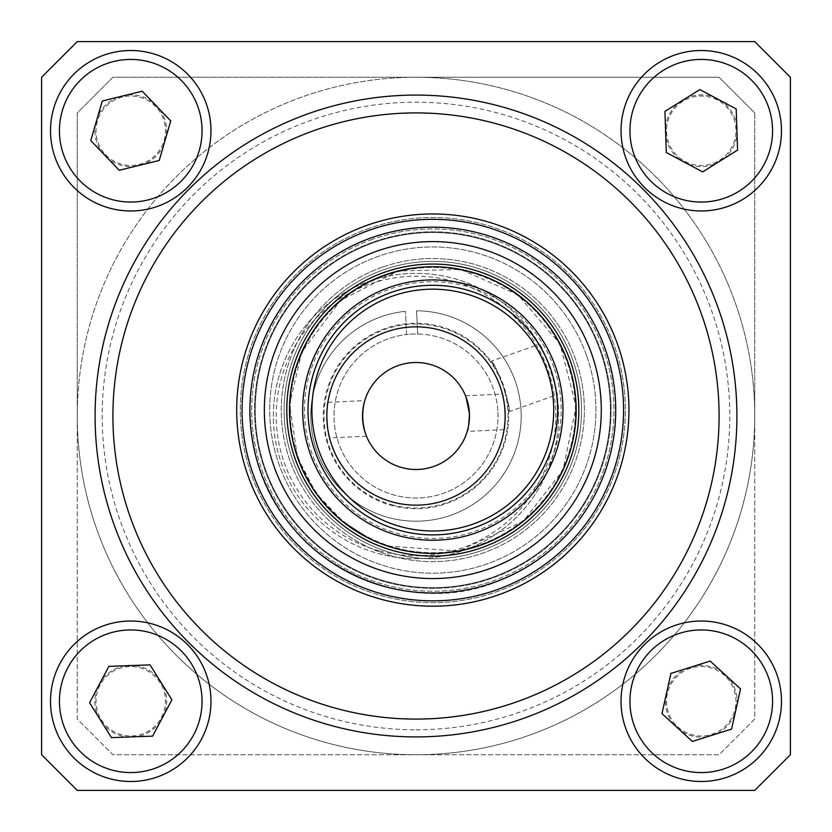 <?xml version="1.0" encoding="UTF-8"?>
<svg xmlns="http://www.w3.org/2000/svg" width="832" height="832" viewBox="0 0 832 832"><rect width="100%" height="100%" fill="white"/><g stroke="black" fill="none" stroke-linecap="round" stroke-linejoin="round"><path stroke-width="0.62" stroke-dasharray="4.16 3.12" d="M605.374 349.388A182.926 182.926 0 0 1 493.511 582.639A182.926 182.926 0 0 1 260.26 470.777A182.926 182.926 0 0 1 372.122 237.526A182.926 182.926 0 0 1 605.374 349.388A182.926 182.926 0 0 0 293.977 290.992A182.926 182.926 0 0 0 399.1 589.867A182.926 182.926 0 0 0 605.374 349.388A182.926 182.926 0 0 0 293.977 290.992A182.926 182.926 0 0 0 399.1 589.867A182.926 182.926 0 0 0 605.374 349.388A182.926 182.926 0 0 1 399.1 589.867A182.926 182.926 0 0 1 293.977 290.992A182.926 182.926 0 0 1 605.374 349.388A182.926 182.926 0 0 0 293.977 290.992A182.926 182.926 0 0 0 399.1 589.867A182.926 182.926 0 0 0 605.374 349.388C623.74 405.579 617.458 458.858 586.539 509.236C566.041 540.561 538.595 563.649 504.223 578.49C409.23 623.407 279.791 563.482 255.31 454.272C245.617 413.785 249.007 374.431 265.481 336.201C288.454 286.655 325.811 253.146 377.572 235.706C434.304 219.118 487.365 227.074 536.744 259.553C569.098 282.266 591.978 312.208 605.374 349.388M252.855 473.377A190.767 190.767 0 0 0 577.616 534.279A190.767 190.767 0 0 0 467.979 222.591A190.767 190.767 0 0 0 252.855 473.377M247.811 475.155A196.113 196.113 0 0 1 468.967 217.329A196.113 196.113 0 0 1 581.672 537.763A196.113 196.113 0 0 1 247.811 475.155A196.113 196.113 0 0 1 468.967 217.329A196.113 196.113 0 0 1 581.672 537.763A196.113 196.113 0 0 1 247.811 475.155M260.26 470.777A182.926 182.926 0 0 1 466.534 230.298A182.926 182.926 0 0 1 571.657 529.173A182.926 182.926 0 0 1 260.26 470.777A182.926 182.926 0 0 0 571.657 529.173A182.926 182.926 0 0 0 466.534 230.298A182.926 182.926 0 0 0 260.26 470.777C283.982 532.366 327.766 571.542 391.602 588.297C449.478 600.33 501.738 588.182 548.382 551.886C593.351 513.521 615.784 464.786 615.69 405.683C613.569 353.319 593.268 309.348 554.788 273.77C511.659 236.725 461.906 221.874 405.538 229.206C358.134 236.995 319.322 259.563 289.11 296.91C249.818 349.939 240.209 407.898 260.26 470.777M265.304 469.009A177.57 177.57 0 0 1 465.546 235.55A177.57 177.57 0 0 1 567.601 525.699A177.57 177.57 0 0 1 265.304 469.009A177.57 177.57 0 0 1 465.546 235.55A177.57 177.57 0 0 1 567.601 525.699A177.57 177.57 0 0 1 265.304 469.009A177.57 177.57 0 0 1 465.546 235.55A177.57 177.57 0 0 1 567.601 525.699A177.57 177.57 0 0 1 265.304 469.009A177.57 177.57 0 0 1 465.546 235.55A177.57 177.57 0 0 1 567.601 525.699A177.57 177.57 0 0 1 265.304 469.009M586.706 355.961A163.134 163.134 0 0 1 402.75 570.419A163.134 163.134 0 0 1 308.994 303.878A163.134 163.134 0 0 1 586.706 355.961A163.134 163.134 0 0 1 402.75 570.419A163.134 163.134 0 0 1 308.994 303.878A163.134 163.134 0 0 1 586.706 355.961M570.565 361.639A146.016 146.016 0 0 1 405.902 553.602A146.016 146.016 0 0 1 321.984 315.016A146.016 146.016 0 0 1 570.565 361.639M591.75 354.182A168.48 168.48 0 0 1 401.762 575.682A168.48 168.48 0 0 1 304.938 300.394A168.48 168.48 0 0 1 591.75 354.182M368.93 228.446A192.546 192.546 0 0 0 307.455 556.234A192.546 192.546 0 0 0 622.066 445.578A192.546 192.546 0 0 0 368.93 228.446A192.546 192.546 0 0 0 307.455 556.234A192.546 192.546 0 0 0 622.066 445.578A192.546 192.546 0 0 0 368.93 228.446M617.822 345.01A196.113 196.113 0 0 0 283.962 282.402A196.113 196.113 0 0 0 396.666 602.836A196.113 196.113 0 0 0 617.822 345.01A196.113 196.113 0 0 0 283.962 282.402A196.113 196.113 0 0 0 396.666 602.836A196.113 196.113 0 0 0 617.822 345.01A196.113 196.113 0 0 0 283.962 282.402A196.113 196.113 0 0 0 396.666 602.836A196.113 196.113 0 0 0 617.822 345.01M612.778 346.788A190.767 190.767 0 0 1 397.654 597.584A190.767 190.767 0 0 1 288.018 285.886A190.767 190.767 0 0 1 612.778 346.788A190.767 190.767 0 0 0 288.018 285.886A190.767 190.767 0 0 0 397.654 597.584A190.767 190.767 0 0 0 612.778 346.788M600.33 351.166A177.57 177.57 0 0 0 298.033 294.476A177.57 177.57 0 0 0 400.088 584.615A177.57 177.57 0 0 0 600.33 351.166A177.57 177.57 0 0 0 298.033 294.476A177.57 177.57 0 0 0 400.088 584.615A177.57 177.57 0 0 0 600.33 351.166A177.57 177.57 0 0 0 298.033 294.476A177.57 177.57 0 0 0 400.088 584.615A177.57 177.57 0 0 0 600.33 351.166A177.57 177.57 0 0 0 298.033 294.476A177.57 177.57 0 0 0 400.088 584.615A177.57 177.57 0 0 0 600.33 351.166M373.662 241.904A178.287 178.287 0 0 1 608.046 442.946A178.287 178.287 0 0 1 316.742 545.407A178.287 178.287 0 0 1 373.662 241.904A178.287 178.287 0 0 0 316.742 545.407A178.287 178.287 0 0 0 608.046 442.946A178.287 178.287 0 0 0 373.662 241.904A178.287 178.287 0 0 0 316.742 545.407A178.287 178.287 0 0 0 608.046 442.946A178.287 178.287 0 0 0 373.662 241.904A178.287 178.287 0 0 0 316.742 545.407A178.287 178.287 0 0 0 608.046 442.946A178.287 178.287 0 0 0 373.662 241.904M382.533 267.124A151.538 151.538 0 0 0 334.152 525.106A151.538 151.538 0 0 0 581.766 438.017A151.538 151.538 0 0 0 382.533 267.124A151.538 151.538 0 0 0 334.152 525.106A151.538 151.538 0 0 0 581.766 438.017A151.538 151.538 0 0 0 382.533 267.124M327.912 402.345C325.894 401.346 327.694 439.15 329.607 437.965C327.694 439.15 325.894 401.346 327.912 402.345L364.78 400.587L364.385 401.981L364.78 400.587M504.088 429.655C506.106 430.654 504.306 392.85 502.393 394.035C504.306 392.85 506.106 430.654 504.088 429.655L467.22 431.413C468.208 430.31 468.946 424.33 469.425 413.462A53.487 53.487 0 0 1 417.269 469.466A53.487 53.487 0 0 1 362.513 416A53.487 53.487 0 0 1 414.731 362.534A53.487 53.487 0 0 1 469.425 413.462M378.664 553.654A142.626 142.626 0 0 0 556.795 438.828A142.626 142.626 0 0 0 424.06 273.603A142.626 142.626 0 0 0 378.664 553.654M392.662 502.039A89.138 89.138 0 0 1 421.044 326.997A89.138 89.138 0 0 1 505.045 411.767A89.138 89.138 0 0 1 392.662 502.039M95.451 431.257A320.913 320.913 0 0 1 563.066 130.77A320.913 320.913 0 0 1 589.493 685.974A320.913 320.913 0 0 1 95.451 431.257M113.256 430.404A303.087 303.087 0 0 1 554.892 146.609A303.087 303.087 0 0 1 579.852 670.977A303.087 303.087 0 0 1 113.256 430.404M273.53 422.781A142.626 142.626 0 0 1 481.364 289.234A142.626 142.626 0 0 1 493.106 535.985A142.626 142.626 0 0 1 273.53 422.781M416 729.778A313.778 313.778 0 0 0 687.742 259.106A313.778 313.778 0 0 0 144.258 259.106A313.778 313.778 0 0 0 416 729.778M406.526 334.537L405.423 311.345L406.526 334.537A82.014 82.014 0 0 0 334.339 423.623A82.014 82.014 0 0 0 421.762 497.806A82.014 82.014 0 0 0 497.921 412.1A82.014 82.014 0 0 0 417.695 334.006L416.593 310.814A105.186 105.186 0 0 1 508.622 465.858A105.186 105.186 0 0 1 328.526 474.427A105.186 105.186 0 0 1 405.423 311.345A105.186 105.186 0 0 0 328.526 474.427A105.186 105.186 0 0 0 508.622 465.858A105.186 105.186 0 0 0 416.593 310.814L417.695 334.006A82.014 82.014 0 0 0 406.526 334.537M466.045 397.134L465.525 395.793L466.045 397.134M365.955 434.866L366.475 436.207L365.955 434.866M505.045 411.767A89.138 89.138 0 0 1 375.149 495.227A89.138 89.138 0 0 1 367.806 341.006A89.138 89.138 0 0 1 505.045 411.767A89.138 89.138 0 0 1 375.149 495.227A89.138 89.138 0 0 1 367.806 341.006A89.138 89.138 0 0 1 505.045 411.767M497.921 412.1A82.014 82.014 0 0 1 378.414 488.894A82.014 82.014 0 0 1 371.665 347.006A82.014 82.014 0 0 1 497.921 412.1M500.094 386.422A89.138 89.138 0 0 0 348.338 357.958A89.138 89.138 0 0 0 399.568 503.62A89.138 89.138 0 0 0 500.094 386.422A89.138 89.138 0 0 1 399.568 503.62A89.138 89.138 0 0 1 348.338 357.958A89.138 89.138 0 0 1 500.094 386.422M298.272 457.413A142.626 142.626 0 0 0 541.081 502.944A142.626 142.626 0 0 0 459.108 269.901A142.626 142.626 0 0 0 298.272 457.413A142.626 142.626 0 0 0 541.081 502.944A142.626 142.626 0 0 0 459.108 269.901A142.626 142.626 0 0 0 298.272 457.413M328.546 446.763A92.706 92.706 0 0 0 486.366 476.362A92.706 92.706 0 0 0 433.087 324.875A92.706 92.706 0 0 0 328.546 446.763A92.706 92.706 0 0 0 486.366 476.362A92.706 92.706 0 0 0 433.087 324.875A92.706 92.706 0 0 0 328.546 446.763M490.87 361.317C494.374 358.332 513.219 411.913 508.612 411.778C513.219 411.913 494.374 358.332 490.87 361.317L538.938 344.406A124.8 124.8 0 0 1 418.694 534.082A124.8 124.8 0 0 1 327.413 343.262A124.8 124.8 0 0 1 538.938 344.406C542.932 341.9 561.943 406.848 556.483 393.318C557.17 385.861 544.95 351.135 539.75 345.748L538.938 344.406A124.8 124.8 0 0 0 332.186 336.274A124.8 124.8 0 0 0 402.064 531.034A124.8 124.8 0 0 0 556.483 393.318L556.691 394.867L508.612 411.778M315.089 451.495A124.8 124.8 0 0 0 474.23 527.81A124.8 124.8 0 0 0 550.545 368.68M556.483 393.318A124.8 124.8 0 0 0 538.938 344.406M368.087 537.982L387.525 546.083L458.64 551.086L523.37 521.196L563.025 470.028L576.118 406.64L559.988 343.949L517.92 294.746L460.71 269.485L398.195 270.982L340.527 300.404L301.683 352.186L289.588 404.529L297.596 457.642A143.343 143.343 0 0 1 459.243 269.194A143.343 143.343 0 0 1 541.622 503.412A143.343 143.343 0 0 1 297.596 457.642A143.343 143.343 0 0 1 459.243 269.194A143.343 143.343 0 0 1 541.622 503.412A143.343 143.343 0 0 1 297.596 457.642A143.343 143.343 0 0 1 459.243 269.194A143.343 143.343 0 0 1 541.622 503.412A143.343 143.343 0 0 1 297.596 457.642L316.17 493.397L343.959 522.558M292.552 459.42A148.689 148.689 0 0 1 460.221 263.942A148.689 148.689 0 0 1 545.678 506.886A148.689 148.689 0 0 1 292.552 459.42A148.689 148.689 0 0 1 460.221 263.942A148.689 148.689 0 0 1 545.678 506.886A148.689 148.689 0 0 1 292.552 459.42A148.689 148.689 0 0 1 460.221 263.942A148.689 148.689 0 0 1 545.678 506.886A148.689 148.689 0 0 1 292.552 459.42A148.689 148.689 0 0 1 460.221 263.942A148.689 148.689 0 0 1 545.678 506.886A148.689 148.689 0 0 1 292.552 459.42M77.262 416L77.262 112.913L112.913 77.262L719.087 77.262L754.738 112.913L754.738 719.087L719.087 754.738L112.913 754.738L77.262 719.087L77.262 416A338.738 338.738 0 0 0 585.374 709.363A338.738 338.738 0 0 0 585.374 122.637A338.738 338.738 0 0 0 77.262 416A338.738 338.738 0 0 0 416 754.738A338.738 338.738 0 0 0 754.738 416L754.738 719.087L719.087 754.738L112.913 754.738L77.262 719.087L77.262 112.913L112.913 77.262L416 77.262A338.738 338.738 0 0 0 77.262 416M754.738 112.913L754.738 416A338.738 338.738 0 0 0 416 77.262L719.087 77.262L754.738 112.913M94.858 130.738A35.89 35.89 0 0 0 148.689 161.824A35.89 35.89 0 0 0 148.689 99.663A35.89 35.89 0 0 0 94.858 130.738A35.89 35.89 0 0 0 148.689 161.824A35.89 35.89 0 0 0 148.689 99.663A35.89 35.89 0 0 0 94.858 130.738M665.371 130.738A35.89 35.89 0 0 0 719.202 161.824A35.89 35.89 0 0 0 719.202 99.663A35.89 35.89 0 0 0 665.371 130.738A35.89 35.89 0 0 0 719.202 161.824A35.89 35.89 0 0 0 719.202 99.663A35.89 35.89 0 0 0 665.371 130.738M665.371 701.262A35.89 35.89 0 0 0 719.202 732.337A35.89 35.89 0 0 0 719.202 670.176A35.89 35.89 0 0 0 665.371 701.262A35.89 35.89 0 0 0 719.202 732.337A35.89 35.89 0 0 0 719.202 670.176A35.89 35.89 0 0 0 665.371 701.262M94.858 701.262A35.89 35.89 0 0 0 148.689 732.337A35.89 35.89 0 0 0 148.689 670.176A35.89 35.89 0 0 0 94.858 701.262A35.89 35.89 0 0 0 148.689 732.337A35.89 35.89 0 0 0 148.689 670.176A35.89 35.89 0 0 0 94.858 701.262M737.589 150.103L736.195 108.961L699.858 89.596L664.924 111.384L666.318 152.526L702.655 171.891L737.589 150.103M658.809 62.67A80.226 80.226 0 0 1 781.435 128.014A80.226 80.226 0 0 1 663.53 201.542A80.226 80.226 0 0 1 658.809 62.67M682.885 101.275A34.726 34.726 0 0 0 707.678 164.871A34.726 34.726 0 0 0 733.616 118.134A34.726 34.726 0 0 0 682.885 101.275M731.598 729.082L740.532 688.886L710.185 661.066L670.914 673.431L661.981 713.627L692.328 741.447L731.598 729.082M677.165 624.728A80.226 80.226 0 0 1 779.574 718.65A80.226 80.226 0 0 1 647.036 760.386A80.226 80.226 0 0 1 677.165 624.728M690.83 668.138A34.726 34.726 0 0 0 704.787 735.81A34.726 34.726 0 0 0 735.27 694.242A34.726 34.726 0 0 0 690.83 668.138M171.891 699.774L150.03 664.882L108.878 666.37L89.596 702.749L111.457 737.63L152.599 736.143L171.891 699.774M59.862 663.676A80.226 80.226 0 0 1 198.734 658.663A80.226 80.226 0 0 1 133.64 781.435A80.226 80.226 0 0 1 59.862 663.676M100.058 684.996A34.726 34.726 0 0 0 143.01 733.741A34.726 34.726 0 0 0 156.801 678.298A34.726 34.726 0 0 0 100.058 684.996M142.23 91.208L102.253 101.026L90.761 140.556L119.257 170.279L159.234 160.462L170.726 120.921L142.23 91.208M72.831 186.264A80.226 80.226 0 0 1 111.613 52.832A80.226 80.226 0 0 1 207.782 153.13A80.226 80.226 0 0 1 72.831 186.264M105.674 154.773A34.726 34.726 0 0 0 160.576 148.522A34.726 34.726 0 0 0 139.963 97.261A34.726 34.726 0 0 0 105.674 154.773M790.4 77.262L790.4 754.738L754.738 790.4L77.262 790.4L41.6 754.738L41.6 77.262L77.262 41.6L754.738 41.6L790.4 77.262M416 95.087A320.913 320.913 0 0 0 95.087 416A320.913 320.913 0 0 0 416 736.913A320.913 320.913 0 0 0 693.919 255.538A320.913 320.913 0 0 0 138.081 255.538A320.913 320.913 0 0 0 416 736.913A320.913 320.913 0 0 0 736.913 416A320.913 320.913 0 0 0 416 95.087M372.715 239.21A181.137 181.137 0 0 0 314.891 547.57A181.137 181.137 0 0 0 610.854 443.477A181.137 181.137 0 0 0 372.715 239.21A181.137 181.137 0 0 1 610.854 443.477A181.137 181.137 0 0 1 314.891 547.57A181.137 181.137 0 0 1 372.715 239.21M379.413 550.898A139.776 139.776 0 0 1 317.46 316.867A139.776 139.776 0 0 1 551.127 380.234A139.776 139.776 0 0 1 379.413 550.898M391.924 504.785A91.998 91.998 0 0 0 504.93 392.465A91.998 91.998 0 0 0 351.146 350.75A91.998 91.998 0 0 0 391.924 504.785M553.914 367.494A128.367 128.367 0 0 0 335.39 326.508A128.367 128.367 0 0 0 409.157 536.255A128.367 128.367 0 0 0 553.914 367.494M544.336 342.982A130.146 130.146 0 0 1 488.249 527.842A130.146 130.146 0 0 1 310.045 453.274A130.146 130.146 0 0 1 544.336 342.982M465.525 395.793L502.393 394.035M366.475 436.207L329.607 437.965"/><path stroke-width="1.25" d="M260.26 470.777A182.926 182.926 0 0 1 466.534 230.298A182.926 182.926 0 0 1 571.657 529.173A182.926 182.926 0 0 1 260.26 470.777M247.811 475.155A196.113 196.113 0 0 1 468.967 217.329A196.113 196.113 0 0 1 581.672 537.763A196.113 196.113 0 0 1 247.811 475.155M570.565 361.639A146.016 146.016 0 0 1 405.902 553.602A146.016 146.016 0 0 1 321.984 315.016A146.016 146.016 0 0 1 570.565 361.639M591.75 354.182A168.48 168.48 0 0 1 401.762 575.682A168.48 168.48 0 0 1 304.938 300.394A168.48 168.48 0 0 1 591.75 354.182M95.451 431.257A320.913 320.913 0 0 1 563.066 130.77A320.913 320.913 0 0 1 589.493 685.974A320.913 320.913 0 0 1 95.451 431.257M113.256 430.404A303.087 303.087 0 0 1 554.892 146.609A303.087 303.087 0 0 1 579.852 670.977A303.087 303.087 0 0 1 113.256 430.404M469.425 413.379L466.045 397.134L469.425 413.462A53.487 53.487 0 0 1 391.487 463.538A53.487 53.487 0 0 1 387.088 370.999A53.487 53.487 0 0 1 469.425 413.462C468.946 424.33 468.208 430.31 467.22 431.413M364.385 401.981C361.733 413.088 362.253 424.05 365.955 434.866C362.253 424.05 361.733 413.088 364.385 401.981M546.874 369.97A120.91 120.91 0 0 1 410.53 528.923A120.91 120.91 0 0 1 341.047 331.365A120.91 120.91 0 0 1 546.874 369.97M500.094 386.422A89.138 89.138 0 0 1 383.001 498.815A89.138 89.138 0 0 1 354.266 351.686A89.138 89.138 0 0 1 500.094 386.422M550.545 368.68A124.8 124.8 0 0 0 391.404 292.354A124.8 124.8 0 0 0 315.089 451.495A124.8 124.8 0 0 1 455.822 287.425A124.8 124.8 0 0 1 527.54 491.338A124.8 124.8 0 0 1 315.089 451.495M297.596 457.642A143.343 143.343 0 0 1 459.243 269.194A143.343 143.343 0 0 1 541.622 503.412A143.343 143.343 0 0 1 297.596 457.642M736.195 108.961L737.589 150.103L702.655 171.891L666.318 152.526L664.924 111.384L699.858 89.596L736.195 108.961M658.809 62.67A80.226 80.226 0 0 0 663.53 201.542A80.226 80.226 0 0 0 781.435 128.014A80.226 80.226 0 0 0 658.809 62.67A80.226 80.226 0 0 0 663.53 201.542A80.226 80.226 0 0 0 781.435 128.014A80.226 80.226 0 0 0 658.809 62.67M740.532 688.886L731.598 729.082L692.328 741.447L661.981 713.627L670.914 673.431L710.185 661.066L740.532 688.886M677.165 624.728A80.226 80.226 0 0 0 647.036 760.386A80.226 80.226 0 0 0 779.574 718.65A80.226 80.226 0 0 0 677.165 624.728A80.226 80.226 0 0 0 647.036 760.386A80.226 80.226 0 0 0 779.574 718.65A80.226 80.226 0 0 0 677.165 624.728M150.03 664.882L171.891 699.774L152.599 736.143L111.457 737.63L89.596 702.749L108.878 666.37L150.03 664.882M59.862 663.676A80.226 80.226 0 0 0 133.64 781.435A80.226 80.226 0 0 0 198.734 658.663A80.226 80.226 0 0 0 59.862 663.676A80.226 80.226 0 0 0 133.64 781.435A80.226 80.226 0 0 0 198.734 658.663A80.226 80.226 0 0 0 59.862 663.676M102.253 101.026L142.23 91.208L170.726 120.921L159.234 160.462L119.257 170.279L90.761 140.556L102.253 101.026M72.831 186.264A80.226 80.226 0 0 0 207.782 153.13A80.226 80.226 0 0 0 111.613 52.832A80.226 80.226 0 0 0 72.831 186.264A80.226 80.226 0 0 0 207.782 153.13A80.226 80.226 0 0 0 111.613 52.832A80.226 80.226 0 0 0 72.831 186.264M790.4 77.262L790.4 754.738L754.738 790.4L77.262 790.4L41.6 754.738L41.6 77.262L77.262 41.6L754.738 41.6L790.4 77.262M252.855 473.377A190.767 190.767 0 0 1 467.979 222.591A190.767 190.767 0 0 1 577.616 534.279A190.767 190.767 0 0 1 252.855 473.377M310.045 453.274A130.146 130.146 0 0 1 456.81 282.162A130.146 130.146 0 0 1 531.606 494.822A130.146 130.146 0 0 1 310.045 453.274M663.52 70.231A71.313 71.313 0 0 1 772.533 128.326A71.313 71.313 0 0 1 667.722 193.679A71.313 71.313 0 0 1 663.52 70.231M679.838 633.235A71.313 71.313 0 0 1 770.879 716.716A71.313 71.313 0 0 1 653.058 753.823A71.313 71.313 0 0 1 679.838 633.235M67.735 667.857A71.313 71.313 0 0 1 191.173 663.395A71.313 71.313 0 0 1 133.318 772.522A71.313 71.313 0 0 1 67.735 667.857M79.269 180.097A71.313 71.313 0 0 1 113.734 61.485A71.313 71.313 0 0 1 199.222 150.644A71.313 71.313 0 0 1 79.269 180.097M343.959 522.558L368.087 537.982"/></g></svg>
